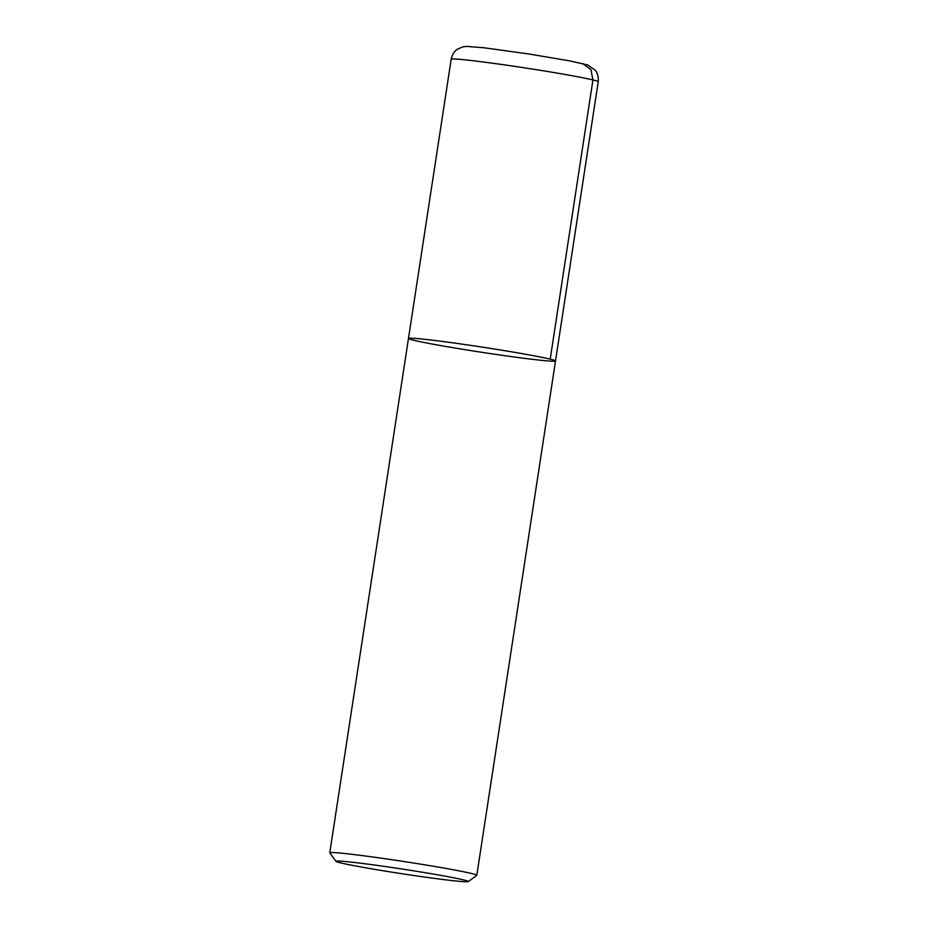 <?xml version="1.0" encoding="UTF-8"?>
<svg xmlns="http://www.w3.org/2000/svg" width="928" height="928" viewBox="0 0 928 928"><rect width="100%" height="100%" fill="white"/><g stroke="black" fill="none" stroke-linecap="round" stroke-linejoin="round"><path stroke-width="1.39" d="M336.017 861.358L329.788 852.902A74.379 2.598 8.7 0 1 329.765 852.797A74.379 2.598 8.7 0 1 389.516 859.363A74.379 2.598 8.7 0 1 471.505 873.503A74.379 2.598 8.7 0 1 476.806 875.301A74.379 2.598 8.7 0 1 476.748 875.382L468.28 881.6A66.944 2.332 -171.3 0 0 463.559 879.906A66.944 2.332 -171.3 0 0 388.635 867.019A66.944 2.332 -171.3 0 0 336.017 861.358A66.944 2.332 -171.3 0 0 401.812 873.712A66.944 2.332 -171.3 0 0 468.28 881.6M550.211 359.159A74.379 2.598 8.7 0 1 555.512 360.957A74.379 2.598 -171.3 0 0 482.386 347.142A74.379 2.598 -171.3 0 0 408.471 338.465A74.379 2.598 8.7 0 1 468.222 345.03A74.379 2.598 8.7 0 1 550.211 359.159L592.934 79.947L590.904 69.577L582.668 63.568M555.512 360.957L598.235 81.745A74.379 2.598 -171.3 0 0 525.109 67.93A74.379 2.598 -171.3 0 0 451.194 59.241L408.471 338.465A74.379 2.598 -171.3 0 0 413.772 340.263A74.379 2.598 -171.3 0 0 495.761 354.392A74.379 2.598 -171.3 0 0 555.512 360.957L476.806 875.301M408.471 338.465L329.765 852.797M598.235 81.745C598.838 73.788 595.242 70.296 595.126 70.134L587.737 65.006L570.175 60.958L528.531 53.928L484.114 47.792L466.61 46.4L462.805 46.852L457.69 49.056C457.446 49.08 452.62 52.13 451.194 59.241"/></g></svg>
